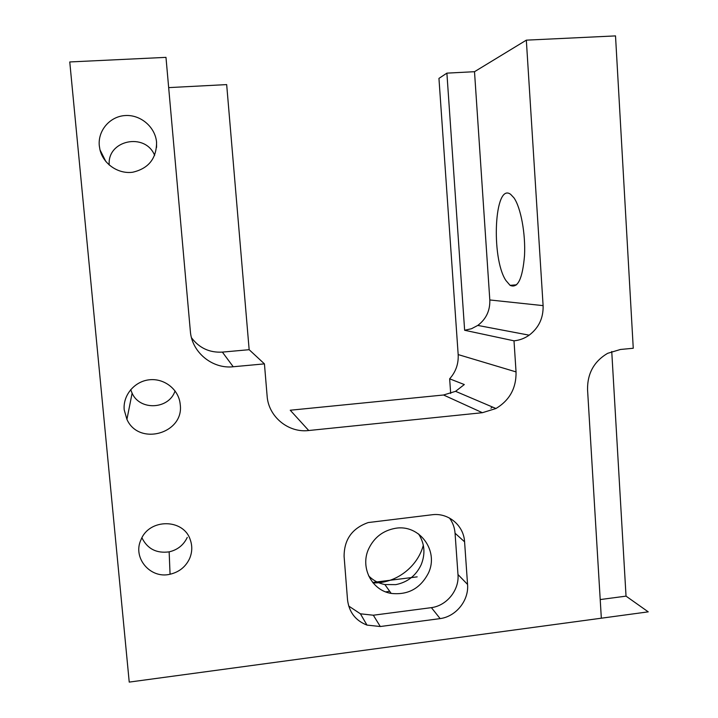 <?xml version="1.0" encoding="UTF-8"?>
<svg xmlns="http://www.w3.org/2000/svg" width="718" height="718" viewBox="0 0 718 718"><rect width="100%" height="100%" fill="white"/><g stroke="black" fill="none" stroke-linecap="round" stroke-linejoin="round"><path stroke-width="1.08" d="M308.722 430.522C288.376 433.062 268.433 416.7 267.123 396.049L264.43 363.873L233.224 366.754C212.348 369.151 191.787 352.287 190.351 331.213L165.975 57.359L69.763 61.954L129.231 682.1L601.334 618.198L587.548 389.623C587.342 373.477 594.028 361.378 607.607 353.337L620.433 349.478L633.258 348.257L615.514 35.9L526.33 40.154L543.104 305.626C543.463 317.957 538.823 327.812 529.166 335.18C524.562 338.402 519.509 340.287 514.007 340.826L464.636 330.271L471.511 328.718L477.784 325.425C486.149 319.079 490.161 310.589 489.811 299.962L474.508 71.701L446.892 73.137L438.949 78.388L458.174 354.584C458.64 363.829 455.804 371.906 449.647 378.817L464.313 384.552L455.571 391.328L443.544 394.999L290.243 410.229L308.722 430.522L482.379 412.706L443.544 394.999M526.33 40.154L474.508 71.701M505.849 280.415C490.843 257.798 494.37 181.914 510.677 194.363L513.944 197.827C520.783 207.484 525.657 233.619 524.526 255.491C522.569 278.826 517.759 288.78 510.085 285.351L505.849 280.415M129.231 682.1L648.237 611.853L626.033 596.137L611.745 351.488M626.033 596.137L600.212 599.566M264.43 363.873L249.155 349.693L226.673 84.598L168.667 87.614M233.224 366.754L222.374 352.107C209.53 352.816 199.245 348.042 191.5 337.765M222.374 352.107L249.155 349.693M514.007 340.826L516.045 371.906C516.359 388.052 509.672 400.249 495.967 408.506L482.379 412.706M373.333 615.218L380.289 626.518L366.97 625.091C355.518 620.603 349.038 612.158 347.521 599.754L344.101 556.432C344.093 539.55 352.134 528.26 368.208 522.56L432.631 514.689C448.741 512.796 463.783 525.675 464.582 541.812L467.562 584.434C468.998 600.392 456.101 616.511 440.143 618.611L431.392 607.643L373.333 615.218L360.418 613.809L348.697 606.037M467.562 584.434L457.985 574.544C459.385 590.025 446.874 605.642 431.392 607.643M457.985 574.544L455.059 533.223C454.629 527.577 452.771 522.524 449.504 518.046M440.143 618.611L380.289 626.527M124.214 409.906C122.733 395.385 134.472 381.33 149.299 379.795C164.108 378.063 178.405 389.147 180.119 403.507L180.227 404.476C184.338 433.475 138.906 446.434 126.924 419.384L124.214 409.906M175.066 390.906C169.116 409.368 140.01 411.064 132.112 393.213L130.694 389.623M99.299 145.754C97.747 130.541 109.926 116.379 125.219 115.544C140.495 114.485 155.088 126.871 156.542 141.94L156.578 142.335C156.515 158.57 148.563 168.533 132.704 172.23C118.317 174.268 103.338 164.081 99.973 149.793L99.299 145.754M109.235 165.05C106.937 140.1 145.305 132.103 154.648 155.375M450.68 393.446L449.647 378.817M368.621 575.827C373.109 580.404 378.53 583.312 384.875 584.542L395.789 584.631C407.474 582.307 415.919 575.71 421.125 564.833C425.559 553.883 424.715 543.589 418.594 533.959M389.694 591.318L385.737 591.892M428.395 573.126C420.371 588.491 407.959 595.249 391.175 593.409C371.691 590.42 359.924 567.31 368.684 548.794C374.159 537.441 382.981 530.629 395.151 528.358C419.357 523.772 439.245 550.868 428.395 573.126M492.503 407.025L490.933 408.183M373.055 582.881C395.519 583.752 417.517 567.175 423.333 545.231M446.892 73.137L464.636 330.271M189.579 558.613C185.639 566.879 179.132 572.093 170.058 574.238C150.313 579.184 132.184 557.68 141.078 539.55C149.326 518.387 183.359 518.522 190.162 539.487C192.478 545.86 192.28 552.241 189.579 558.613M187.263 537.405C183.611 545.07 177.57 549.889 169.152 551.855C156.506 553.56 147.432 548.875 141.922 537.809M417.176 576.859L372.696 582.451M543.104 305.626L489.811 299.962M516.045 371.906L458.174 354.584M464.582 541.812L455.059 533.223M529.166 335.18L477.784 325.425M495.967 408.506L455.571 391.328M366.97 625.091L360.418 613.809M180.119 403.507L179.823 401.667M126.924 419.384L132.112 393.213M156.542 141.94L156.587 147.343M99.973 149.793L105.896 161.613M510.085 285.351L516.646 284.795M391.175 593.409L384.875 584.542M170.058 574.238L169.152 551.855"/></g></svg>
